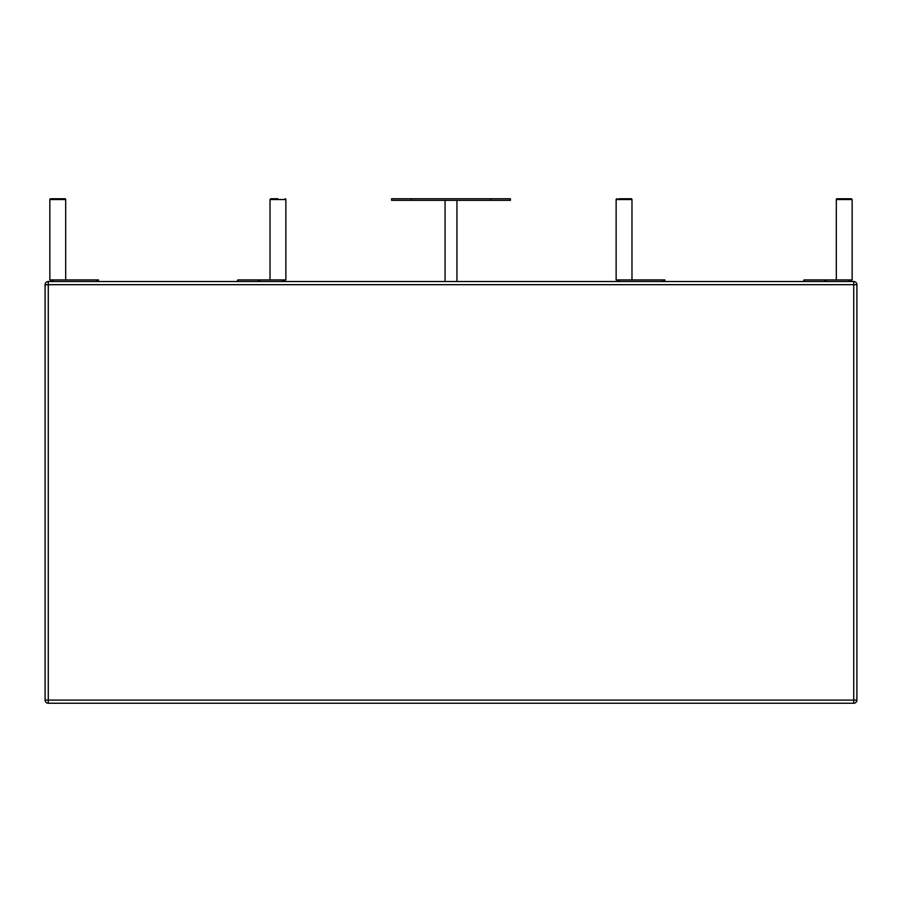 <?xml version="1.0" encoding="UTF-8"?>
<svg xmlns="http://www.w3.org/2000/svg" width="902" height="902" viewBox="0 0 902 902"><rect width="100%" height="100%" fill="white"/><g stroke="black" fill="none" stroke-linecap="round" stroke-linejoin="round"><path stroke-width="1.35" d="M282.698 281.514L282.698 279.924L285.866 279.924L285.866 199.545L285.077 198.744A0.789 0.789 0 0 1 285.866 199.545L270.025 199.545L270.825 198.744L277.951 198.744M63.117 198.744L50.647 198.744L63.117 198.744M258.355 281.514L258.355 279.924L237.745 279.924L237.745 281.514M258.355 279.924L259.765 279.924L259.765 281.514M282.698 279.924L259.765 279.924M237.158 281.514L237.745 279.924M284.682 279.924L284.682 281.514M277.951 279.924L270.025 279.924L270.025 199.545M51.042 281.514L51.042 279.924L53.015 279.924L53.015 281.514M96.582 281.514L96.582 279.924L53.015 279.924L65.688 279.924L65.688 199.545L49.847 199.545L50.647 198.744A0.789 0.789 0 0 0 49.847 199.545L49.847 279.924L51.042 279.924M96.582 279.924L98.555 279.924L98.555 281.514M64.899 198.744A0.789 0.789 0 0 1 65.688 199.545L64.899 198.744L50.647 198.744M617.318 281.514L617.318 279.924L619.302 279.924L619.302 281.514M662.857 281.514L662.857 279.924L619.302 279.924L631.975 279.924L631.975 199.545L616.134 199.545L616.923 198.744A0.789 0.789 0 0 0 616.134 199.545L616.134 279.924L617.318 279.924M662.857 279.924L664.842 279.924L664.842 281.514M629.393 198.744L631.174 198.744A0.789 0.789 0 0 1 631.975 199.545L631.174 198.744L618.704 198.744M824.642 281.514L824.642 279.924L804.02 279.924L804.02 281.514M824.642 279.924L826.04 279.924L826.04 281.514M848.985 281.514L848.985 279.924L826.04 279.924M848.985 279.924L850.958 279.924L850.958 281.514M803.445 281.514L804.02 279.924M849.571 198.744L844.227 198.744L851.353 198.744L852.153 199.545L836.312 199.545L837.101 198.744L844.227 198.744L838.883 198.744M844.227 279.924L836.312 279.924L836.312 199.545A0.789 0.789 0 0 1 837.101 198.744M852.153 199.545L852.153 279.924L850.958 279.924M856.9 700.087A3.168 3.168 0 0 1 853.732 703.256L48.268 703.256A3.168 3.168 0 0 1 45.1 700.087L45.1 284.682A3.168 3.168 0 0 1 48.268 281.514L853.732 281.514A3.168 3.168 0 0 1 856.9 284.682L856.9 700.087A3.168 3.168 0 0 1 853.732 703.256A3.168 3.168 0 0 0 856.9 700.087A3.168 3.168 0 0 1 853.732 703.256L853.732 284.682L48.268 284.682L48.268 700.087L856.9 700.087M490.598 200.334L490.598 198.744L510.397 198.744L510.397 200.334L391.603 200.334L391.603 198.744L411.402 198.744L411.402 200.334M490.598 198.744L411.402 198.744M48.268 703.256L48.268 700.087L45.1 700.087M45.1 284.682L48.268 284.682L48.268 281.514M853.732 281.514L853.732 284.682L856.9 284.682M445.058 281.514L445.058 200.334M456.942 281.514L456.942 200.334"/></g></svg>
